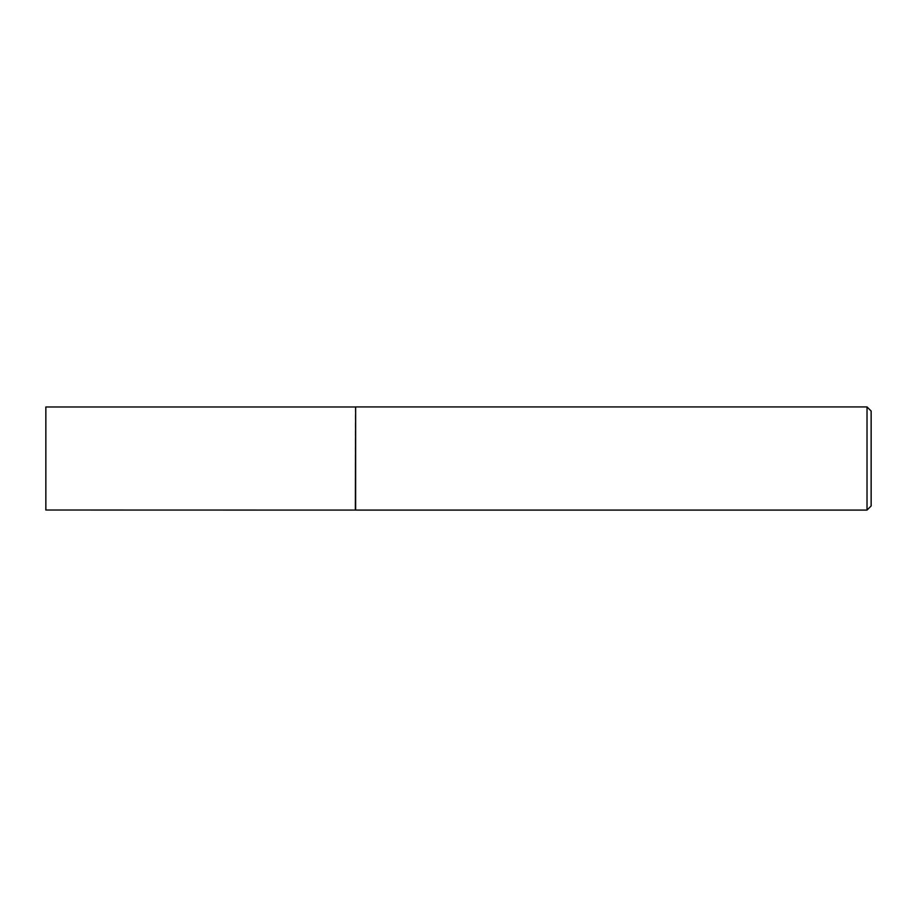 <?xml version="1.0" encoding="UTF-8"?>
<svg xmlns="http://www.w3.org/2000/svg" width="917" height="917" viewBox="0 0 917 917"><rect width="100%" height="100%" fill="white"/><g stroke="black" fill="none" stroke-linecap="round" stroke-linejoin="round"><path stroke-width="0.69" stroke-dasharray="4.58 3.44" d="M355.337 406.976L355.337 510.024M45.85 406.976L45.85 510.024M355.636 406.919L355.636 510.081M871.15 505.955L871.15 411.045M867.024 406.919L867.024 510.081"/><path stroke-width="1.38" d="M355.337 510.024L355.636 406.919L355.636 510.081L45.85 510.024L45.85 406.976L355.337 406.976M867.024 406.919L871.15 411.045L871.15 505.955L867.024 510.081L867.024 406.919L355.636 406.919M867.024 510.081L355.636 510.081"/></g></svg>
